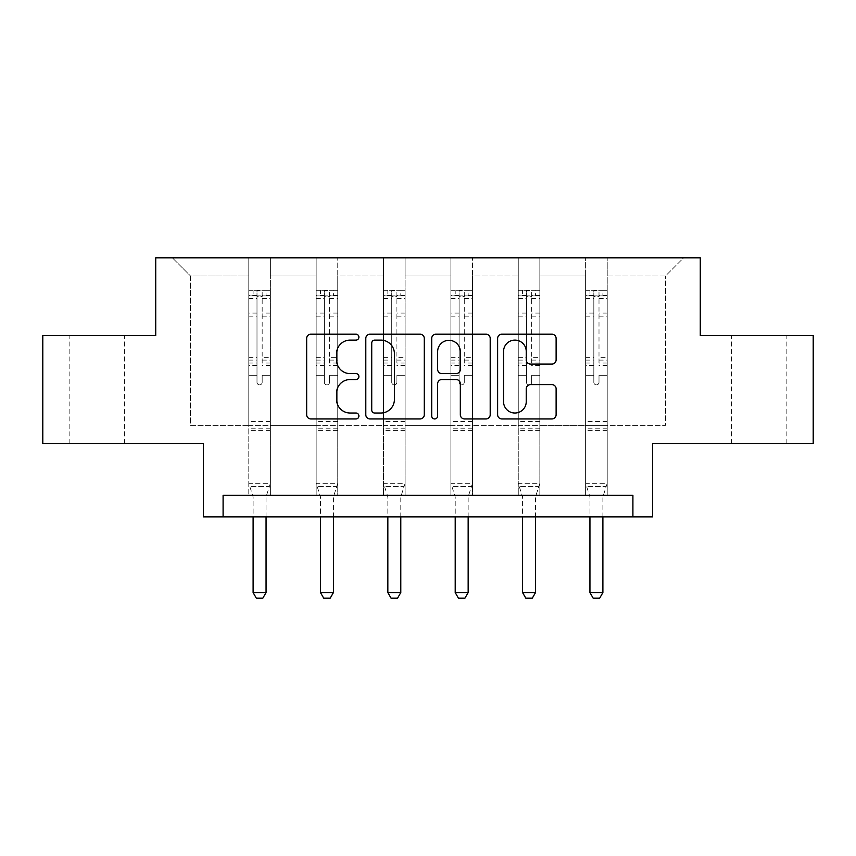 <?xml version="1.0" encoding="UTF-8"?>
<svg xmlns="http://www.w3.org/2000/svg" width="856" height="856" viewBox="0 0 856 856"><rect width="100%" height="100%" fill="white"/><g stroke="black" fill="none" stroke-linecap="round" stroke-linejoin="round"><path stroke-width="0.64" stroke-dasharray="4.28 3.21" d="M358.91 337.146A2.964 2.964 0 0 0 355.935 334.182L310.899 334.182A4.237 4.237 0 0 0 306.662 338.42L306.662 414.721A4.237 4.237 0 0 0 310.899 418.959L355.935 418.959A2.964 2.964 0 0 0 358.91 415.984A2.964 2.964 0 0 0 355.935 413.02L350.115 413.02A13.568 13.568 0 0 1 336.547 399.452L336.547 393.097A13.568 13.568 0 0 1 350.115 379.54L355.935 379.54A2.964 2.964 0 0 0 358.91 376.565A2.964 2.964 0 0 0 355.935 373.601L350.115 373.601A13.568 13.568 0 0 1 336.547 360.034L336.547 353.678A13.568 13.568 0 0 1 350.115 340.11L355.935 340.11A2.964 2.964 0 0 0 358.91 337.146M759.218 335.541L786.857 335.541L759.218 335.541M759.218 443.504L786.857 443.504L759.218 443.504M96.782 335.541L69.143 335.541L96.782 335.541M96.782 443.504L69.143 443.504L96.782 443.504M632.905 516.917L632.905 495.324L632.905 516.917L652.561 516.917L652.561 443.504L813.2 443.504L813.2 335.541L700.272 335.541L700.272 257.817L155.728 257.817L155.728 335.541L42.8 335.541L42.8 443.504L203.439 443.504L203.439 516.917L223.095 516.917L223.095 495.324L632.905 495.324L223.095 495.324L632.905 495.324L632.905 516.917L223.095 516.917L223.095 495.324L223.095 516.917M607.214 425.368L607.214 275.953L665.508 275.953L683.644 257.817L607.214 257.817L683.644 257.817L665.508 275.953L607.214 275.953L607.214 257.817L607.214 495.324L585.622 495.324L607.214 495.324L585.622 495.324L607.214 495.324L607.214 257.817L539.847 257.817L607.214 257.817L607.214 425.368L665.508 425.368L665.508 275.953L665.508 425.368L607.214 425.368L607.214 495.324L607.214 425.368L539.847 425.368L585.622 425.368L585.622 275.953L585.622 425.368L607.214 425.368M518.255 257.817L539.847 257.817L539.847 495.324L518.255 495.324L539.847 495.324L518.255 495.324L539.847 495.324L539.847 257.817L472.48 257.817L518.255 257.817L518.255 495.324L518.255 257.817L518.255 425.368L472.48 425.368L518.255 425.368L518.255 275.953L472.48 275.953L472.48 425.368L472.48 257.817L472.48 495.324L450.887 495.324L472.48 495.324L450.887 495.324L472.48 495.324L472.48 257.817L405.113 257.817L472.48 257.817L472.48 275.953L518.255 275.953L518.255 257.817M383.52 257.817L405.113 257.817L405.113 495.324L383.52 495.324L405.113 495.324L383.52 495.324L405.113 495.324L405.113 257.817L337.745 257.817L383.52 257.817L383.52 495.324L383.52 257.817L383.52 425.368L337.745 425.368L383.52 425.368L383.52 275.953L337.745 275.953L337.745 425.368L337.745 257.817L337.745 495.324L316.153 495.324L337.745 495.324L316.153 495.324L337.745 495.324L337.745 257.817L270.378 257.817L337.745 257.817L337.745 275.953L383.52 275.953L383.52 257.817M248.786 257.817L270.378 257.817L270.378 495.324L248.786 495.324L270.378 495.324L248.786 495.324L270.378 495.324L270.378 257.817L172.356 257.817L248.786 257.817L248.786 495.324L248.786 257.817L248.786 425.368L190.492 425.368L190.492 275.953L248.786 275.953L190.492 275.953L172.356 257.817L190.492 275.953L190.492 425.368L248.786 425.368L248.786 257.817M585.622 275.953L539.847 275.953L539.847 425.368L539.847 257.817L539.847 275.953L585.622 275.953L585.622 257.817L585.622 495.324L585.622 275.953M450.887 275.953L450.887 425.368L405.113 425.368L450.887 425.368L450.887 275.953L405.113 275.953L405.113 425.368L405.113 257.817L405.113 275.953L450.887 275.953L450.887 257.817L450.887 495.324L450.887 275.953M316.153 275.953L316.153 425.368L270.378 425.368L316.153 425.368L316.153 275.953L270.378 275.953L270.378 425.368L270.378 257.817L270.378 275.953L316.153 275.953L316.153 257.817L316.153 495.324L316.153 275.953M518.255 425.368L539.847 425.368L539.847 495.324L539.847 425.368L518.255 425.368L518.255 495.324L518.255 425.368M450.887 425.368L472.48 425.368L472.48 495.324L472.48 425.368L450.887 425.368L450.887 495.324L450.887 425.368M383.52 425.368L405.113 425.368L405.113 495.324L405.113 425.368L383.52 425.368L383.52 495.324L383.52 425.368M316.153 425.368L337.745 425.368L337.745 495.324L337.745 425.368L316.153 425.368L316.153 495.324L316.153 425.368M248.786 425.368L270.378 425.368L270.378 495.324L270.378 425.368L248.786 425.368L248.786 495.324L248.786 425.368M585.622 425.368L585.622 495.324L585.622 425.368M424.287 414.721L424.287 338.42A4.237 4.237 0 0 0 420.05 334.182L370.038 334.182A4.237 4.237 0 0 0 365.801 338.42L365.801 414.721A4.237 4.237 0 0 0 370.038 418.959L420.05 418.959A4.237 4.237 0 0 0 424.287 414.721M374.693 340.11A2.964 2.964 0 0 0 371.729 343.085L371.729 410.056A2.964 2.964 0 0 0 374.693 413.02L380.845 413.02A13.568 13.568 0 0 0 394.413 399.452L394.413 353.678A13.568 13.568 0 0 0 380.845 340.11L374.693 340.11M435.95 334.182L485.962 334.182A4.237 4.237 0 0 1 490.199 338.42L490.199 414.721A4.237 4.237 0 0 1 485.962 418.959L464.562 418.959A4.237 4.237 0 0 1 460.325 414.721L460.325 383.777A4.237 4.237 0 0 0 456.077 379.54L441.878 379.54A4.237 4.237 0 0 0 437.641 383.777L437.641 415.984A2.964 2.964 0 0 1 434.677 418.959A2.964 2.964 0 0 1 431.713 415.984L431.713 338.42A4.237 4.237 0 0 1 435.95 334.182M460.325 351.666A11.342 11.342 0 0 0 448.983 340.324A11.342 11.342 0 0 0 437.641 351.666L437.641 369.364A4.237 4.237 0 0 0 441.878 373.601L456.077 373.601A4.237 4.237 0 0 0 460.325 369.364L460.325 351.666M530.474 364.067L551.874 364.067A4.237 4.237 0 0 0 556.122 359.82L556.122 338.42A4.237 4.237 0 0 0 551.874 334.182L501.862 334.182A4.237 4.237 0 0 0 497.625 338.42L497.625 414.721A4.237 4.237 0 0 0 501.862 418.959L551.874 418.959A4.237 4.237 0 0 0 556.122 414.721L556.122 388.859A4.237 4.237 0 0 0 551.874 384.622L530.474 384.622A4.237 4.237 0 0 0 526.237 388.859L526.237 401.678A11.342 11.342 0 0 1 514.895 413.02A11.342 11.342 0 0 1 503.553 401.678L503.553 351.452A11.342 11.342 0 0 1 514.895 340.11A11.342 11.342 0 0 1 526.237 351.452L526.237 359.82A4.237 4.237 0 0 0 530.474 364.067M256.993 382.268A2.589 2.589 149.4 0 0 259.582 384.858A2.589 2.589 -30.6 0 1 256.993 382.268L256.993 375.27L256.993 382.268M270.271 290.291L266.055 290.291L266.055 295.898L270.378 295.909L270.378 290.291L248.786 290.291L248.786 483.319L248.786 375.27L256.993 375.27L256.993 363.04L248.786 363.04M248.786 290.291L248.786 375.27L256.993 375.27L256.993 297.032C258.715 295.534 260.438 295.534 262.171 297.032L262.171 357.637L270.378 357.637L270.378 483.319L248.786 483.319L252.905 496.255A4.323 4.323 -30.6 0 1 253.109 497.571L253.109 592.577L266.055 592.577L266.055 497.571A4.323 4.323 -30.6 0 1 266.259 496.255L270.378 483.319L248.786 483.319L252.905 496.255A4.323 4.323 -30.6 0 1 253.109 497.571L253.109 516.917M270.378 295.909L270.378 357.637M270.378 290.291L270.378 483.319L269.34 486.604L249.834 486.604L269.34 486.604L266.259 496.255A4.323 4.323 -30.6 0 0 266.055 497.571L266.055 516.917M266.055 290.291L248.893 290.291M266.055 295.898L253.109 295.898L253.109 290.291M248.786 295.909L270.271 295.898M248.893 295.898L253.109 295.898M270.378 363.04L262.171 363.04L262.171 290.815L256.993 290.815L256.993 363.04M262.171 382.268A2.589 2.589 -30.6 0 1 259.582 384.858A2.589 2.589 149.4 0 0 262.171 382.268L262.171 375.27L262.171 382.268M262.171 363.04L262.171 357.637M270.378 430.632L248.786 430.632M253.109 592.577L256.34 598.183L262.824 598.183L266.055 592.577M256.993 297.032L256.993 290.815M262.171 297.032L262.171 290.815M324.36 382.268A2.589 2.589 149.4 0 0 326.949 384.858A2.589 2.589 -30.6 0 1 324.36 382.268L324.36 375.27L324.36 382.268M337.639 290.291L333.423 290.291L333.423 295.898L337.745 295.909L337.745 290.291L316.153 290.291L316.153 483.319L316.153 375.27L324.36 375.27L324.36 363.04L316.153 363.04M316.153 290.291L316.153 375.27L324.36 375.27L324.36 297.032C326.083 295.534 327.805 295.534 329.539 297.032L329.539 357.637L337.745 357.637L337.745 483.319L316.153 483.319L320.272 496.255A4.323 4.323 -30.6 0 1 320.476 497.571L320.476 592.577L333.423 592.577L333.423 497.571A4.323 4.323 -30.6 0 1 333.626 496.255L337.745 483.319L316.153 483.319L320.272 496.255A4.323 4.323 -30.6 0 1 320.476 497.571L320.476 516.917M337.745 295.909L337.745 357.637M337.745 290.291L337.745 483.319L336.697 486.604L317.202 486.604L336.697 486.604L333.626 496.255A4.323 4.323 -30.6 0 0 333.423 497.571L333.423 516.917M333.423 290.291L316.26 290.291M333.423 295.898L320.476 295.898L320.476 290.291M316.153 295.909L337.639 295.898M316.26 295.898L320.476 295.898M337.745 363.04L329.539 363.04L329.539 290.815L324.36 290.815L324.36 363.04M329.539 382.268A2.589 2.589 -30.6 0 1 326.949 384.858A2.589 2.589 149.4 0 0 329.539 382.268L329.539 375.27L329.539 382.268M329.539 363.04L329.539 357.637M337.745 430.632L316.153 430.632M320.476 592.577L323.707 598.183L330.191 598.183L333.423 592.577M324.36 297.032L324.36 290.815M329.539 297.032L329.539 290.815M391.727 382.268A2.589 2.589 149.4 0 0 394.316 384.858A2.589 2.589 -30.6 0 1 391.727 382.268L391.727 375.27L391.727 382.268M405.006 290.291L400.79 290.291L400.79 295.898L405.113 295.909L405.113 290.291L383.52 290.291L383.52 483.319L383.52 375.27L391.727 375.27L391.727 363.04L383.52 363.04M383.52 290.291L383.52 375.27L391.727 375.27L391.727 297.032C393.45 295.534 395.172 295.534 396.906 297.032L396.906 357.637L405.113 357.637L405.113 483.319L383.52 483.319L387.64 496.255A4.323 4.323 -30.6 0 1 387.843 497.571L387.843 592.577L400.79 592.577L400.79 497.571A4.323 4.323 -30.6 0 1 400.993 496.255L405.113 483.319L383.52 483.319L387.64 496.255A4.323 4.323 -30.6 0 1 387.843 497.571L387.843 516.917M405.113 295.909L405.113 357.637M405.113 290.291L405.113 483.319L404.064 486.604L384.569 486.604L404.064 486.604L400.993 496.255A4.323 4.323 -30.6 0 0 400.79 497.571L400.79 516.917M400.79 290.291L383.627 290.291M400.79 295.898L387.843 295.898L387.843 290.291M383.52 295.909L405.006 295.898M383.627 295.898L387.843 295.898M405.113 363.04L396.906 363.04L396.906 290.815L391.727 290.815L391.727 363.04M396.906 382.268A2.589 2.589 -30.6 0 1 394.316 384.858A2.589 2.589 149.4 0 0 396.906 382.268L396.906 375.27L396.906 382.268M396.906 363.04L396.906 357.637M405.113 430.632L383.52 430.632M387.843 592.577L391.074 598.183L397.559 598.183L400.79 592.577M391.727 297.032L391.727 290.815M396.906 297.032L396.906 290.815M459.094 382.268A2.589 2.589 149.4 0 0 461.684 384.858A2.589 2.589 -30.6 0 1 459.094 382.268L459.094 375.27L459.094 382.268M472.373 290.291L468.157 290.291L468.157 295.898L472.48 295.909L472.48 290.291L450.887 290.291L450.887 483.319L450.887 375.27L459.094 375.27L459.094 363.04L450.887 363.04M450.887 290.291L450.887 375.27L459.094 375.27L459.094 297.032C460.817 295.534 462.54 295.534 464.273 297.032L464.273 357.637L472.48 357.637L472.48 483.319L450.887 483.319L455.007 496.255A4.323 4.323 -30.6 0 1 455.21 497.571L455.21 592.577L468.157 592.577L468.157 497.571A4.323 4.323 -30.6 0 1 468.36 496.255L472.48 483.319L450.887 483.319L455.007 496.255A4.323 4.323 -30.6 0 1 455.21 497.571L455.21 516.917M472.48 295.909L472.48 357.637M472.48 290.291L472.48 483.319L471.431 486.604L451.936 486.604L471.431 486.604L468.36 496.255A4.323 4.323 -30.6 0 0 468.157 497.571L468.157 516.917M468.157 290.291L450.994 290.291M468.157 295.898L455.21 295.898L455.21 290.291M450.887 295.909L472.373 295.898M450.994 295.898L455.21 295.898M472.48 363.04L464.273 363.04L464.273 290.815L459.094 290.815L459.094 363.04M464.273 382.268A2.589 2.589 -30.6 0 1 461.684 384.858A2.589 2.589 149.4 0 0 464.273 382.268L464.273 375.27L464.273 382.268M464.273 363.04L464.273 357.637M472.48 430.632L450.887 430.632M455.21 592.577L458.442 598.183L464.926 598.183L468.157 592.577M459.094 297.032L459.094 290.815M464.273 297.032L464.273 290.815M526.461 382.268A2.589 2.589 149.4 0 0 529.051 384.858A2.589 2.589 -30.6 0 1 526.461 382.268L526.461 375.27L526.461 382.268M539.74 290.291L535.524 290.291L535.524 295.898L539.847 295.909L539.847 290.291L518.255 290.291L518.255 483.319L518.255 375.27L526.461 375.27L526.461 363.04L518.255 363.04M518.255 290.291L518.255 375.27L526.461 375.27L526.461 297.032C528.184 295.534 529.907 295.534 531.64 297.032L531.64 357.637L539.847 357.637L539.847 483.319L518.255 483.319L522.374 496.255A4.323 4.323 -30.6 0 1 522.577 497.571L522.577 592.577L535.524 592.577L535.524 497.571A4.323 4.323 -30.6 0 1 535.728 496.255L539.847 483.319L518.255 483.319L522.374 496.255A4.323 4.323 -30.6 0 1 522.577 497.571L522.577 516.917M539.847 295.909L539.847 357.637M539.847 290.291L539.847 483.319L538.798 486.604L519.303 486.604L538.798 486.604L535.728 496.255A4.323 4.323 -30.6 0 0 535.524 497.571L535.524 516.917M535.524 290.291L518.361 290.291M535.524 295.898L522.577 295.898L522.577 290.291M518.255 295.909L539.74 295.898M518.361 295.898L522.577 295.898M539.847 363.04L531.64 363.04L531.64 290.815L526.461 290.815L526.461 363.04M531.64 382.268A2.589 2.589 -30.6 0 1 529.051 384.858A2.589 2.589 149.4 0 0 531.64 382.268L531.64 375.27L531.64 382.268M531.64 363.04L531.64 357.637M539.847 430.632L518.255 430.632M522.577 592.577L525.809 598.183L532.293 598.183L535.524 592.577M526.461 297.032L526.461 290.815M531.64 297.032L531.64 290.815M593.829 382.268A2.589 2.589 149.4 0 0 596.418 384.858A2.589 2.589 -30.6 0 1 593.829 382.268L593.829 375.27L593.829 382.268M607.107 290.291L602.892 290.291L602.892 295.898L607.214 295.909L607.214 290.291L585.622 290.291L585.622 483.319L585.622 375.27L593.829 375.27L593.829 363.04L585.622 363.04M585.622 290.291L585.622 375.27L593.829 375.27L593.829 297.032C595.551 295.534 597.274 295.534 599.007 297.032L599.007 357.637L607.214 357.637L607.214 483.319L585.622 483.319L589.741 496.255A4.323 4.323 -30.6 0 1 589.945 497.571L589.945 592.577L602.892 592.577L602.892 497.571A4.323 4.323 -30.6 0 1 603.095 496.255L607.214 483.319L585.622 483.319L589.741 496.255A4.323 4.323 -30.6 0 1 589.945 497.571L589.945 516.917M607.214 295.909L607.214 357.637M607.214 290.291L607.214 483.319L606.166 486.604L586.66 486.604L606.166 486.604L603.095 496.255A4.323 4.323 -30.6 0 0 602.892 497.571L602.892 516.917M602.892 290.291L585.729 290.291M602.892 295.898L589.945 295.898L589.945 290.291M585.622 295.909L607.107 295.898M585.729 295.898L589.945 295.898M607.214 363.04L599.007 363.04L599.007 290.815L593.829 290.815L593.829 363.04M599.007 382.268A2.589 2.589 -30.6 0 1 596.418 384.858A2.589 2.589 149.4 0 0 599.007 382.268L599.007 375.27L599.007 382.268M599.007 363.04L599.007 357.637M607.214 430.632L585.622 430.632M589.945 592.577L593.176 598.183L599.66 598.183L602.892 592.577M593.829 297.032L593.829 290.815M599.007 297.032L599.007 290.815M256.993 313.093L248.786 313.093M248.786 316.174L256.993 316.174M248.786 357.637L256.993 357.637M270.378 421.569L248.786 421.569M270.378 375.27L262.171 375.27L270.378 375.27M256.993 365.491L248.786 365.491M270.378 365.491L262.171 365.491M248.786 360.087L256.993 360.087M262.171 360.087L270.378 360.087M270.378 313.093L262.171 313.093M262.171 316.174L270.378 316.174M256.993 295.448L248.786 295.448M248.786 298.53L256.993 298.53M270.378 295.448L262.171 295.448M262.171 298.53L270.378 298.53M270.378 428.203L248.786 428.203M324.36 313.093L316.153 313.093M316.153 316.174L324.36 316.174M316.153 357.637L324.36 357.637M337.745 421.569L316.153 421.569M337.745 375.27L329.539 375.27L337.745 375.27M324.36 365.491L316.153 365.491M337.745 365.491L329.539 365.491M316.153 360.087L324.36 360.087M329.539 360.087L337.745 360.087M337.745 313.093L329.539 313.093M329.539 316.174L337.745 316.174M324.36 295.448L316.153 295.448M316.153 298.53L324.36 298.53M337.745 295.448L329.539 295.448M329.539 298.53L337.745 298.53M337.745 428.203L316.153 428.203M391.727 313.093L383.52 313.093M383.52 316.174L391.727 316.174M383.52 357.637L391.727 357.637M405.113 421.569L383.52 421.569M405.113 375.27L396.906 375.27L405.113 375.27M391.727 365.491L383.52 365.491M405.113 365.491L396.906 365.491M383.52 360.087L391.727 360.087M396.906 360.087L405.113 360.087M405.113 313.093L396.906 313.093M396.906 316.174L405.113 316.174M391.727 295.448L383.52 295.448M383.52 298.53L391.727 298.53M405.113 295.448L396.906 295.448M396.906 298.53L405.113 298.53M405.113 428.203L383.52 428.203M459.094 313.093L450.887 313.093M450.887 316.174L459.094 316.174M450.887 357.637L459.094 357.637M472.48 421.569L450.887 421.569M472.48 375.27L464.273 375.27L472.48 375.27M459.094 365.491L450.887 365.491M472.48 365.491L464.273 365.491M450.887 360.087L459.094 360.087M464.273 360.087L472.48 360.087M472.48 313.093L464.273 313.093M464.273 316.174L472.48 316.174M459.094 295.448L450.887 295.448M450.887 298.53L459.094 298.53M472.48 295.448L464.273 295.448M464.273 298.53L472.48 298.53M472.48 428.203L450.887 428.203M526.461 313.093L518.255 313.093M518.255 316.174L526.461 316.174M518.255 357.637L526.461 357.637M539.847 421.569L518.255 421.569M539.847 375.27L531.64 375.27L539.847 375.27M526.461 365.491L518.255 365.491M539.847 365.491L531.64 365.491M518.255 360.087L526.461 360.087M531.64 360.087L539.847 360.087M539.847 313.093L531.64 313.093M531.64 316.174L539.847 316.174M526.461 295.448L518.255 295.448M518.255 298.53L526.461 298.53M539.847 295.448L531.64 295.448M531.64 298.53L539.847 298.53M539.847 428.203L518.255 428.203M593.829 313.093L585.622 313.093M585.622 316.174L593.829 316.174M585.622 357.637L593.829 357.637M607.214 421.569L585.622 421.569M607.214 375.27L599.007 375.27L607.214 375.27M593.829 365.491L585.622 365.491M607.214 365.491L599.007 365.491M585.622 360.087L593.829 360.087M599.007 360.087L607.214 360.087M607.214 313.093L599.007 313.093M599.007 316.174L607.214 316.174M593.829 295.448L585.622 295.448M585.622 298.53L593.829 298.53M607.214 295.448L599.007 295.448M599.007 298.53L607.214 298.53M607.214 428.203L585.622 428.203M731.58 443.504L731.58 335.541M69.143 443.504L69.143 335.541M124.42 443.504L124.42 335.541M786.857 443.504L786.857 335.541"/><path stroke-width="1.28" d="M358.91 337.146A2.964 2.964 0 0 0 355.935 334.182L310.899 334.182A4.237 4.237 0 0 0 306.662 338.42L306.662 414.721A4.237 4.237 0 0 0 310.899 418.959L355.935 418.959A2.964 2.964 0 0 0 358.91 415.984A2.964 2.964 0 0 0 355.935 413.02L350.115 413.02A13.568 13.568 0 0 1 336.547 399.452L336.547 393.097A13.568 13.568 0 0 1 350.115 379.54L355.935 379.54A2.964 2.964 0 0 0 358.91 376.565A2.964 2.964 0 0 0 355.935 373.601L350.115 373.601A13.568 13.568 0 0 1 336.547 360.034L336.547 353.678A13.568 13.568 0 0 1 350.115 340.11L355.935 340.11A2.964 2.964 0 0 0 358.91 337.146M42.8 335.541L42.8 443.504L203.439 443.504L203.439 516.917L652.561 516.917L652.561 443.504L813.2 443.504L813.2 335.541L700.272 335.541L700.272 257.817L155.728 257.817L155.728 335.541L42.8 335.541M551.874 364.067A4.237 4.237 0 0 0 556.122 359.82L556.122 338.42A4.237 4.237 0 0 0 551.874 334.182L501.862 334.182A4.237 4.237 0 0 0 497.625 338.42L497.625 414.721A4.237 4.237 0 0 0 501.862 418.959L551.874 418.959A4.237 4.237 0 0 0 556.122 414.721L556.122 388.859A4.237 4.237 0 0 0 551.874 384.622L530.474 384.622A4.237 4.237 0 0 0 526.237 388.859L526.237 401.678A11.342 11.342 0 0 1 514.895 413.02A11.342 11.342 0 0 1 503.553 401.678L503.553 351.452A11.342 11.342 0 0 1 514.895 340.11A11.342 11.342 0 0 1 526.237 351.452L526.237 359.82A4.237 4.237 0 0 0 530.474 364.067L551.874 364.067M632.905 516.917L632.905 495.324L223.095 495.324L223.095 516.917M424.287 338.42A4.237 4.237 0 0 0 420.05 334.182L370.038 334.182A4.237 4.237 0 0 0 365.801 338.42L365.801 414.721A4.237 4.237 0 0 0 370.038 418.959L420.05 418.959A4.237 4.237 0 0 0 424.287 414.721L424.287 338.42M435.95 334.182L485.962 334.182A4.237 4.237 0 0 1 490.199 338.42L490.199 414.721A4.237 4.237 0 0 1 485.962 418.959L464.562 418.959A4.237 4.237 0 0 1 460.325 414.721L460.325 383.777A4.237 4.237 0 0 0 456.077 379.54L441.878 379.54A4.237 4.237 0 0 0 437.641 383.777L437.641 415.984A2.964 2.964 0 0 1 434.677 418.959A2.964 2.964 0 0 1 431.713 415.984L431.713 338.42A4.237 4.237 0 0 1 435.95 334.182M374.693 340.11A2.964 2.964 0 0 0 371.729 343.085L371.729 410.056A2.964 2.964 0 0 0 374.693 413.02L380.845 413.02A13.568 13.568 0 0 0 394.413 399.452L394.413 353.678A13.568 13.568 0 0 0 380.845 340.11L374.693 340.11M460.325 351.666A11.342 11.342 0 0 0 448.983 340.324A11.342 11.342 0 0 0 437.641 351.666L437.641 369.364A4.237 4.237 0 0 0 441.878 373.601L456.077 373.601A4.237 4.237 0 0 0 460.325 369.364L460.325 351.666M253.109 516.917L253.109 592.577L266.055 592.577L266.055 516.917M266.055 592.577L262.824 598.183L256.34 598.183L253.109 592.577M320.476 516.917L320.476 592.577L333.423 592.577L333.423 516.917M333.423 592.577L330.191 598.183L323.707 598.183L320.476 592.577M387.843 516.917L387.843 592.577L400.79 592.577L400.79 516.917M400.79 592.577L397.559 598.183L391.074 598.183L387.843 592.577M455.21 516.917L455.21 592.577L468.157 592.577L468.157 516.917M468.157 592.577L464.926 598.183L458.442 598.183L455.21 592.577M522.577 516.917L522.577 592.577L535.524 592.577L535.524 516.917M535.524 592.577L532.293 598.183L525.809 598.183L522.577 592.577M589.945 516.917L589.945 592.577L602.892 592.577L602.892 516.917M602.892 592.577L599.66 598.183L593.176 598.183L589.945 592.577"/></g></svg>
